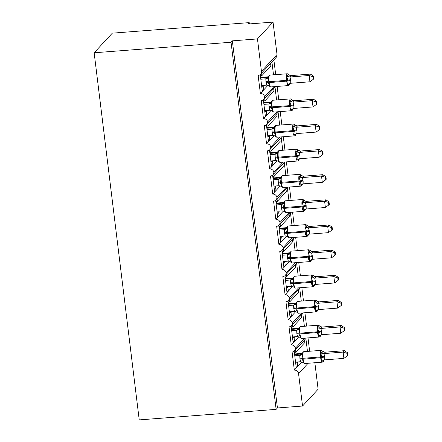 <?xml version="1.0" encoding="UTF-8"?>
<svg xmlns="http://www.w3.org/2000/svg" width="442" height="442" viewBox="0 0 442 442"><rect width="100%" height="100%" fill="white"/><g stroke="black" fill="none" stroke-linecap="round" stroke-linejoin="round"><path stroke-width="0.66" d="M314.864 362.749L318.113 389.22L302.543 406.032L277.427 407.966L276.128 409.369L139.23 419.9L94.152 52.78L112.318 33.161L249.216 22.63L247.918 24.034L273.04 22.1L277.023 54.537A3.873 3.702 42.8 0 1 276.095 57.46L260.526 74.278A3.873 3.702 42.8 0 1 258.145 75.416L260.371 93.522L267.946 85.339M249.376 23.918L249.216 22.63M294.206 351.147L296.278 368.015L297.626 366.556L297.162 362.783L295.648 362.899M304.748 338.141L295.433 348.202A3.873 3.702 42.8 0 1 292.107 352.009L294.328 370.114L296.278 368.015M295.56 349.716L295.864 352.224L304.847 342.528L304.538 340.02M295.864 352.224L294.35 352.34M305.886 338.561L307.466 351.412M308.008 337.892L309.649 351.246M291.118 326.003L293.19 342.87L294.538 341.412L294.074 337.638L292.56 337.754M301.659 312.997L292.35 323.058A3.873 3.702 42.8 0 1 289.018 326.865L291.245 344.97L293.19 342.87M292.471 324.572L292.781 327.08L301.759 317.378L301.45 314.875M292.781 327.08L291.267 327.196M302.798 313.417L304.378 326.268M304.925 312.748L306.56 326.102M288.029 300.853L290.101 317.726L291.449 316.268L290.991 312.494L289.477 312.61M298.577 287.853L289.261 297.914A3.873 3.702 42.8 0 1 285.935 301.72L288.156 319.826L290.101 317.726M289.383 299.427L289.692 301.936L298.67 292.234L298.361 289.725M289.692 301.936L288.178 302.052M299.715 288.272L301.289 301.124M301.836 287.604L303.472 300.952M284.941 275.709L287.013 292.576L288.366 291.123L287.902 287.35L286.388 287.466M295.488 262.708L286.173 272.769A3.873 3.702 42.8 0 1 282.847 276.576L285.068 294.681L287.013 292.576M286.294 274.283L286.604 276.786L295.582 267.09L295.278 264.581M286.604 276.786L285.09 276.907M296.626 263.128L298.201 275.979M298.748 262.454L300.389 275.808M281.858 250.564L283.93 267.432L285.278 265.974L284.814 262.205L283.3 262.321M292.4 237.564L283.084 247.619A3.873 3.702 42.8 0 1 279.758 251.432L281.979 269.537L283.93 267.432M283.212 249.133L283.515 251.642L292.493 241.945L292.19 239.437M283.515 251.642L282.002 251.758M293.538 237.978L295.118 250.835M295.659 237.31L297.3 250.664M278.769 225.42L280.841 242.288L282.189 240.829L281.725 237.061L280.211 237.177M289.311 212.42L279.996 222.475A3.873 3.702 42.8 0 1 276.67 226.287L278.891 244.393L280.841 242.288M280.123 223.989L280.427 226.497L289.411 216.801L289.101 214.293M280.427 226.497L278.913 226.613M290.449 212.834L292.029 225.685M292.571 212.166L294.212 225.519M275.681 200.276L277.753 217.144L279.101 215.685L278.637 211.911L277.123 212.033M286.223 187.27L276.907 197.331A3.873 3.702 42.8 0 1 273.581 201.143L275.808 219.243L277.753 217.144M277.035 198.845L277.344 201.353L286.322 191.657L286.013 189.148M277.344 201.353L275.83 201.469M287.361 187.69L288.941 200.541M289.482 187.021L291.123 200.375M272.592 175.131L274.664 191.999L276.012 190.541L275.554 186.767L274.034 186.883M283.134 162.126L273.825 172.187A3.873 3.702 42.8 0 1 270.493 175.993L272.72 194.099L274.664 191.999M273.946 173.7L274.255 176.209L283.234 166.512L282.924 164.004M274.255 176.209L272.742 176.325M284.278 162.546L285.852 175.397M286.399 161.877L288.035 175.231M269.504 149.987L271.576 166.855L272.929 165.396L272.465 161.623L270.952 161.739M280.051 136.981L270.736 147.042A3.873 3.702 42.8 0 1 267.41 150.849L269.631 168.954L271.576 166.855M270.858 148.556L271.167 151.065L280.145 141.363L279.836 138.86M271.167 151.065L269.653 151.181M281.189 137.401L282.764 150.252M283.311 136.733L284.952 150.087M266.421 124.837L268.487 141.711L269.841 140.252L269.377 136.479L267.863 136.595M276.963 111.837L267.648 121.898A3.873 3.702 42.8 0 1 264.322 125.705L266.543 143.81L268.487 141.711M267.769 123.412L268.079 125.92L277.057 116.218L276.753 113.71M268.079 125.92L266.565 126.036M278.101 112.257L279.681 125.108M280.222 111.588L281.863 124.937M263.333 99.693L265.404 116.561L266.753 115.108L266.288 111.334L264.775 111.45M273.874 86.693L264.559 96.754A3.873 3.702 42.8 0 1 261.233 100.561L263.454 118.666L265.404 116.561M264.686 98.268L264.99 100.77L273.974 91.074L273.664 88.566M264.99 100.77L263.476 100.892M275.012 87.113L276.593 99.964M277.134 86.439L278.775 99.793M297.963 361.921L297.162 362.783M297.626 366.556L301.908 361.937M294.875 336.776L294.074 337.638M294.538 341.412L298.82 336.787M291.792 311.627L290.991 312.494M291.449 316.268L295.731 311.643M288.703 286.482L287.902 287.35M288.366 291.123L292.643 286.499M285.615 261.338L284.814 262.205M285.278 265.974L289.554 261.355M282.526 236.194L281.725 237.061M282.189 240.829L286.466 236.21M279.438 211.049L278.637 211.911M279.101 215.685L283.383 211.066M276.355 185.905L275.554 186.767M276.012 190.541L280.294 185.922M273.267 160.761L272.465 161.623M272.929 165.396L277.206 160.772M270.178 135.611L269.377 136.479M269.841 140.252L274.117 135.628M267.09 110.467L266.288 111.334M266.753 115.108L271.029 110.483M260.244 74.549L262.316 91.417M261.598 73.118L261.907 75.626L270.885 65.93L270.576 63.421M261.907 75.626L260.393 75.742M271.924 61.963L273.504 74.82M273.874 59.863L275.686 74.648M264.001 85.323L263.2 86.19L263.664 89.958M302.543 406.032L298.56 373.601A3.873 3.702 -137.2 0 0 294.328 370.114M295.433 348.202A3.873 3.702 -137.2 0 0 291.245 344.97M292.35 323.058A3.873 3.702 -137.2 0 0 288.156 319.826M289.261 297.914A3.873 3.702 -137.2 0 0 285.068 294.681M286.173 272.769A3.873 3.702 -137.2 0 0 281.979 269.537M283.084 247.619A3.873 3.702 -137.2 0 0 278.891 244.393M279.996 222.475A3.873 3.702 -137.2 0 0 275.808 219.243M276.907 197.331A3.873 3.702 -137.2 0 0 272.72 194.099M273.825 172.187A3.873 3.702 -137.2 0 0 269.631 168.954M270.736 147.042A3.873 3.702 -137.2 0 0 266.543 143.81M267.648 121.898A3.873 3.702 -137.2 0 0 263.454 118.666M264.559 96.754A3.873 3.702 -137.2 0 0 260.371 93.522M277.427 407.966L232.348 40.852L257.465 38.918L261.449 71.355A3.873 3.702 42.8 0 1 260.526 74.278M294.974 353.948L302.068 353.401M291.886 328.804L298.98 328.257M288.797 303.654L295.891 303.113M285.709 278.51L292.808 277.963M282.62 253.365L289.72 252.818M279.537 228.221L286.631 227.674M276.449 203.077L283.543 202.53M273.36 177.933L280.455 177.386M270.272 152.783L277.366 152.241M267.183 127.639L274.283 127.097M264.095 102.494L271.195 101.947M263.2 86.19L261.686 86.306M261.012 77.35L268.106 76.803M257.465 38.918L273.04 22.1M94.152 52.78L231.05 42.25L232.348 40.852M276.128 409.369L231.05 42.25M263.41 90.234L262.183 90.328M266.498 115.379L265.266 115.472M269.587 140.523L268.355 140.617M272.675 165.667L271.443 165.761M275.764 190.811L274.532 190.911M278.847 215.961L277.62 216.055M281.935 241.105L280.703 241.199M285.024 266.25L283.792 266.344M288.112 291.394L286.88 291.488M291.201 316.538L289.969 316.632M294.284 341.683L293.057 341.776M297.372 366.827L296.146 366.926M290.234 83.328L289.289 85.074L288.261 85.588A5.553 1.232 -94.4 0 1 286.72 81.251L286.626 80.499A5.553 1.232 -94.4 0 1 287.079 73.886A5.553 1.232 -94.4 0 1 287.317 73.753L269.731 75.107L268.101 77.035L268.648 77.864L268.056 81.781L269.648 85.975L269.228 86.223L269.648 85.975L266.697 85.118L265.99 82.378L265.808 78.831L267.222 77.427M289.576 84.538L289.891 83.66L289.576 84.538L287.72 84.582L287.996 81.008L286.725 76.472L288.344 74.72M313.058 76.72L313.367 79.228L313.886 78.67L313.577 76.157L313.058 76.72L309.173 75.505L309.941 81.787L290.77 83.267L290.709 79.715L289.996 76.974L309.173 75.505L310.472 74.101L291.405 75.565L290.107 76.969M291.411 75.576A2.84 2.779 151.1 0 1 288.764 74.466L289.654 75.195L291.405 75.565M260.819 79.223L265.813 78.836A2.84 2.779 151.1 0 0 268.101 77.035M260.658 77.936L267.112 77.438M261.592 85.51L266.697 85.118M265.924 78.825L268.648 77.864M287.72 84.582L290.77 83.267M286.725 76.472L289.996 76.974M309.941 81.787L313.367 79.228M313.577 76.157L310.472 74.101M271.195 102.334L270.847 102.511L271.261 101.765L271.736 103.008L271.145 106.925L272.731 111.119L272.316 111.367L272.731 111.119L269.786 110.262L269.073 107.522L268.896 103.975L270.311 102.572M292.665 109.682L292.98 108.804L292.665 109.682L290.808 109.727L290.991 105.4L289.814 101.616L291.433 99.864M316.146 101.864L316.455 104.373L316.975 103.815L316.665 101.301L316.146 101.864L312.256 100.649L313.03 106.936L293.858 108.412L293.886 105.616L293.085 102.119L312.256 100.649L313.555 99.246L294.494 100.715L293.195 102.113M294.499 100.721A2.84 2.779 151.1 0 1 291.853 99.61L292.742 100.34L294.494 100.715M263.907 104.367L268.902 103.986A2.84 2.779 151.1 0 0 271.189 102.179M263.747 103.08L270.2 102.583M264.675 110.655L269.786 110.262M269.012 103.975L271.736 103.008M290.808 109.727L293.858 108.412M289.814 101.616L293.085 102.119M313.03 106.936L316.455 104.373M316.665 101.301L313.555 99.246M274.283 127.478L273.935 127.655L274.344 126.909L274.825 128.152L274.233 132.07L275.819 136.263L275.405 136.517L275.819 136.263L272.874 135.407L272.161 132.666L271.985 129.119L273.399 127.716M295.753 134.827L296.068 133.948L295.753 134.827L293.897 134.871L294.168 131.296L292.897 126.76L294.521 125.009M319.234 127.009L319.544 129.523L320.058 128.959L319.754 126.451L319.234 127.009L315.345 125.793L316.118 132.081L296.941 133.556L296.974 130.76L296.173 127.268L315.345 125.793L316.643 124.39L297.582 125.86L296.284 127.257M296.405 133.617L295.466 135.363L294.433 135.876A5.553 1.232 -94.4 0 1 292.891 131.545L292.803 130.788A5.553 1.232 -94.4 0 1 293.25 124.174A5.553 1.232 -94.4 0 1 293.488 124.047L295.825 125.484L297.582 125.86A2.84 2.779 151.1 0 1 294.941 124.76M266.99 129.512L271.99 129.13A2.84 2.779 151.1 0 0 274.272 127.324M266.835 128.224L273.289 127.727M267.764 135.799L272.874 135.407M272.101 129.119L274.825 128.152M293.897 134.871L296.941 133.556M292.897 126.76L296.173 127.268M316.118 132.081L319.544 129.523M319.754 126.451L316.643 124.39M277.372 152.623L277.023 152.799L277.432 152.054L277.913 153.297L277.322 157.214L278.908 161.407L278.493 161.662L278.908 161.407L275.963 160.551L275.25 157.816L275.068 154.264L276.488 152.86M298.836 159.971L299.157 159.092L298.836 159.971L296.985 160.015L297.256 156.44L295.985 151.904L297.61 150.153M322.323 152.153L322.627 154.667L323.146 154.103L322.837 151.595L322.323 152.153L318.433 150.937L319.207 157.225L300.03 158.7L300.063 155.904L299.256 152.413L318.433 150.937L319.732 149.534L300.671 151.004L299.372 152.407M299.494 158.761L298.554 160.507L297.521 161.021A5.553 1.232 -94.4 0 1 295.98 156.689L295.886 155.932A5.553 1.232 -94.4 0 1 296.339 149.324A5.553 1.232 -94.4 0 1 296.576 149.192L298.914 150.628L300.671 151.004M270.079 154.656L275.079 154.275M269.924 153.368L276.372 152.871A2.84 2.398 -115.3 0 0 277.068 152.755M270.852 160.943L275.963 160.551M275.189 154.264L277.913 153.297M296.985 160.015L300.03 158.7M295.985 151.904L299.256 152.413M319.207 157.225L322.627 154.667M322.837 151.595L319.732 149.534M280.515 177.198L281.002 178.441L280.499 183.115L281.996 186.552L281.576 186.806L281.996 186.552L279.051 185.701L278.338 182.96L278.156 179.408L279.576 178.004M301.925 185.115L302.24 184.237L301.925 185.115L300.068 185.165L300.345 181.59L299.074 177.054L300.698 175.303M325.406 177.297L325.715 179.811L326.235 179.248L325.925 176.739L325.406 177.297L321.522 176.082L322.295 182.369L303.118 183.844L303.151 181.049L302.345 177.557L321.522 176.082L322.82 174.684L303.759 176.148L302.461 177.551M303.764 176.159A2.84 2.779 151.1 0 1 301.113 175.049L302.002 175.772L303.759 176.148M273.167 179.806L278.162 179.419M273.007 178.513L279.46 178.016M273.941 186.088L279.051 185.701M278.278 179.408L281.002 178.441M300.068 185.165L303.118 183.844M299.074 177.054L302.345 177.557M322.295 182.369L325.715 179.811M325.925 176.739L322.82 174.684M283.549 202.911L283.195 203.088L283.609 202.348L284.084 203.585L283.493 207.502L285.084 211.696L284.665 211.95L285.084 211.696L282.134 210.845L281.427 208.105L281.245 204.552L282.659 203.149M305.013 210.265L305.328 209.386L305.013 210.265L303.157 210.309L303.433 206.734L302.162 202.198L303.781 200.447M328.494 202.442L328.804 204.955L329.323 204.397L329.014 201.883L328.494 202.442L324.61 201.226L325.378 207.513L306.207 208.994L306.146 205.442L305.433 202.701L324.61 201.226L325.909 199.828L306.842 201.292L305.544 202.696M306.847 201.303A2.84 2.779 151.1 0 1 304.201 200.193L305.091 200.917L306.842 201.292M276.256 204.95L281.25 204.563A2.84 2.779 151.1 0 0 283.537 202.756M276.095 203.657L282.548 203.16M277.029 211.232L282.134 210.845M281.366 204.552L284.084 203.585M303.157 210.309L306.207 208.994M302.162 202.198L305.433 202.701M325.378 207.513L328.804 204.955M329.014 201.883L325.909 199.828M286.488 228.122L286.698 227.492L287.173 228.735L286.582 232.652L288.173 236.846L287.753 237.094L288.173 236.846L285.223 235.989L284.51 233.249L284.333 229.696L285.747 228.299M308.102 235.409L308.417 234.531L308.102 235.409L306.245 235.453L306.428 231.122L305.251 227.343L306.87 225.591M331.583 227.591L331.892 230.1L332.412 229.542L332.102 227.028L331.583 227.591L327.699 226.376L328.467 232.658L309.295 234.138L309.323 231.343L308.522 227.845L327.699 226.376L328.992 224.972L309.93 226.437L308.632 227.84M307.3 225.348L308.179 226.066L309.93 226.437A2.84 2.779 151.1 0 1 307.289 225.337L305.842 224.624L288.256 225.978A5.553 1.232 85.6 0 0 288.018 226.111A5.553 1.232 85.6 0 0 287.565 232.719L287.659 233.475A5.553 1.232 85.6 0 0 289.201 237.807L286.864 236.371M279.344 230.094L284.339 229.707A2.84 2.779 151.1 0 0 286.626 227.906M279.184 228.801L285.637 228.31M280.112 236.382L285.223 235.989M284.449 229.696L287.173 228.735M306.245 235.453L309.295 234.138M305.251 227.343L308.522 227.845M328.467 232.658L331.892 230.1M332.102 227.028L328.992 224.972M289.72 253.205L289.372 253.377L289.781 252.636L290.261 253.879L289.67 257.796L291.256 261.99L290.842 262.239L291.256 261.99L288.311 261.134L287.598 258.393L287.422 254.846L288.836 253.443M311.19 260.553L311.505 259.675L311.19 260.553L309.334 260.598L309.604 257.023L308.339 252.487L309.958 250.736M334.671 252.736L334.981 255.244L335.495 254.686L335.191 252.172L334.671 252.736L330.782 251.52L331.555 257.802L312.378 259.283L312.411 256.487L311.61 252.99L330.782 251.52L332.08 250.117L313.019 251.581L311.721 252.984M311.848 259.344L310.903 261.089L309.87 261.603A5.553 1.232 -94.4 0 1 308.328 257.266L308.24 256.515A5.553 1.232 -94.4 0 1 308.687 249.901A5.553 1.232 -94.4 0 1 308.925 249.769L311.262 251.211L313.019 251.581A2.84 2.779 151.1 0 1 310.378 250.481M282.427 255.238L287.427 254.852M282.272 253.951L288.725 253.454M283.2 261.526L288.311 261.134M287.538 254.841L290.261 253.879M309.334 260.598L312.378 259.283M308.339 252.487L311.61 252.99M331.555 257.802L334.981 255.244M335.191 252.172L332.08 250.117M292.808 278.349L292.46 278.526L292.869 277.78L293.35 279.024L292.759 282.941L294.344 287.134L293.93 287.383L294.344 287.134L291.4 286.278L290.687 283.537L290.51 279.99L291.924 278.587M314.273 285.698L314.594 284.819L314.273 285.698L312.422 285.742L312.693 282.167L311.422 277.631L313.046 275.88M337.76 277.88L338.064 280.388L338.583 279.83L338.274 277.316L337.76 277.88L333.87 276.664L334.644 282.952L315.466 284.427L315.5 281.631L314.693 278.134L333.87 276.664L335.169 275.261L316.107 276.731L314.809 278.128M314.931 284.488L313.991 286.234L312.958 286.748A5.553 1.232 -94.4 0 1 311.417 282.41L311.323 281.659A5.553 1.232 -94.4 0 1 311.776 275.046A5.553 1.232 -94.4 0 1 312.013 274.913L314.35 276.355L316.107 276.731M285.515 280.383L290.516 280.001M285.361 279.095L291.808 278.598M286.289 286.67L291.4 286.278M290.626 279.99L293.35 279.024M312.422 285.742L315.466 284.427M311.422 277.631L314.693 278.134M334.644 282.952L338.064 280.388M338.274 277.316L335.169 275.261M295.897 303.494L295.549 303.671L295.958 302.925L296.438 304.168L295.936 308.842L297.433 312.279L297.013 312.533L297.433 312.279L294.488 311.422L293.775 308.682L293.593 305.135L295.013 303.731M317.362 310.842L317.682 309.964L317.362 310.842L315.505 310.886L315.781 307.312L314.511 302.776L316.135 301.024M340.843 303.024L341.152 305.538L341.672 304.974L341.362 302.466L340.843 303.024L336.959 301.809L337.732 308.096L318.555 309.571L318.588 306.776L317.781 303.284L336.959 301.809L338.257 300.405L319.196 301.875L317.897 303.273M316.56 300.787L317.439 301.499L319.196 301.875A2.84 2.779 151.1 0 1 316.549 300.775L315.102 300.063L297.521 301.411A5.553 1.232 85.6 0 0 297.284 301.543A5.553 1.232 85.6 0 0 296.831 308.157L296.919 308.908A5.553 1.232 85.6 0 0 298.466 313.245L296.129 311.803M288.604 305.527L293.599 305.146A2.84 2.779 151.1 0 0 295.886 303.339M288.444 304.24L294.897 303.742M289.377 311.814L294.488 311.422M293.715 305.135L296.438 304.168M315.505 310.886L318.555 309.571M314.511 302.776L317.781 303.284M337.732 308.096L341.152 305.538M341.362 302.466L338.257 300.405M298.985 328.638L298.637 328.815L299.046 328.069L299.527 329.312L299.024 333.986L300.521 337.423L300.101 337.677L300.521 337.423L297.571 336.566L296.864 333.832L296.681 330.279L298.096 328.876M320.45 335.986L320.765 335.108L320.45 335.986L318.594 336.031L318.87 332.456L317.599 327.92L319.223 326.168M343.931 328.168L344.241 330.682L344.76 330.119L344.451 327.61L343.931 328.168L340.047 326.953L340.815 333.24L321.643 334.716L321.583 331.168L320.87 328.428L340.047 326.953L341.346 325.55L322.279 327.019L320.986 328.423M319.649 325.931L320.527 326.644L322.279 327.019A2.84 2.779 151.1 0 1 319.638 325.92L318.19 325.207L300.604 326.561A5.553 1.232 85.6 0 0 300.367 326.688A5.553 1.232 85.6 0 0 299.919 333.301L300.007 334.058A5.553 1.232 85.6 0 0 301.549 338.39L299.212 336.948M291.692 330.671L296.687 330.29A2.84 2.779 151.1 0 0 298.974 328.483M291.532 329.384L297.985 328.887M292.466 336.959L297.571 336.566M296.803 330.279L299.527 329.312M318.594 336.031L321.643 334.716M317.599 327.92L320.87 328.428M340.815 333.24L344.241 330.682M344.451 327.61L341.346 325.55M302.068 353.782L301.72 353.959L302.135 353.219L302.61 354.456L302.019 358.374L303.61 362.567L303.19 362.821L303.61 362.567L300.659 361.716L299.952 358.976L299.77 355.423L301.184 354.02M323.538 361.131L323.853 360.252L323.538 361.131L321.682 361.18L321.864 356.849L320.688 353.07L322.306 351.318M347.02 353.313L347.329 355.827L347.848 355.263L347.539 352.755L347.02 353.313L343.136 352.097L343.904 358.385L324.732 359.86L324.759 357.064L323.958 353.572L343.136 352.097L344.428 350.699L325.367 352.163L324.069 353.567M324.196 359.926L323.251 361.672L322.224 362.18A5.553 1.232 -94.4 0 1 320.682 357.849L320.588 357.092A5.553 1.232 -94.4 0 1 321.041 350.484A5.553 1.232 -94.4 0 1 321.279 350.351L323.616 351.788L325.367 352.163A2.84 2.779 151.1 0 1 322.726 351.064M294.781 355.821L299.775 355.434M294.621 354.528L301.074 354.031M295.549 362.103L300.659 361.716M299.886 355.423L302.61 354.456M321.682 361.18L324.732 359.86M320.688 353.07L323.958 353.572M343.904 358.385L347.329 355.827M347.539 352.755L344.428 350.699M298.56 373.601L308.129 363.263M261.449 71.355L277.023 54.537M265.99 82.378A2.84 0.558 173 0 1 268.15 82.532L269.134 82.604A5.553 1.232 85.6 0 0 270.675 86.936L268.338 85.499M269.731 75.107A5.553 1.232 85.6 0 0 269.493 75.239A5.553 1.232 85.6 0 0 269.04 81.853L269.134 82.604L287.996 81.008A2.84 0.558 173 0 1 290.797 80.472M290.709 79.715A2.84 0.558 173 0 0 287.902 80.256L268.056 81.781A2.84 0.558 173 0 0 265.896 81.626M267.084 77.449A2.84 2.398 -115.3 0 0 267.802 77.317M289.969 83.472A2.84 2.398 -115.3 0 0 288.919 84.709M287.792 75.521A2.84 2.398 -115.3 0 0 290.134 76.958M269.073 107.522A2.84 0.558 173 0 1 271.239 107.677L272.222 107.749A5.553 1.232 85.6 0 0 273.764 112.08L271.427 110.644M292.913 109.213L292.377 110.218L291.35 110.732A5.553 1.232 -94.4 0 1 289.803 106.395L291.079 106.152A2.84 0.558 173 0 1 293.886 105.616M293.792 104.859A2.84 0.558 173 0 0 290.991 105.4L289.714 105.644A5.553 1.232 -94.4 0 1 290.167 99.03A5.553 1.232 -94.4 0 1 290.405 98.897L272.819 100.251A5.553 1.232 85.6 0 0 272.581 100.384A5.553 1.232 85.6 0 0 272.128 106.997L272.222 107.749L289.803 106.395L289.714 105.644L271.145 106.925A2.84 0.558 173 0 0 268.985 106.771M270.173 102.594A2.84 2.398 -115.3 0 0 270.891 102.461M293.057 108.616A2.84 2.398 -115.3 0 0 292.007 109.854M290.88 100.665A2.84 2.398 -115.3 0 0 293.223 102.102M272.161 132.666A2.84 0.558 173 0 1 274.327 132.827L275.311 132.893A5.553 1.232 85.6 0 0 276.852 137.23L274.515 135.788M293.488 124.047L275.907 125.395A5.553 1.232 85.6 0 0 275.67 125.528A5.553 1.232 85.6 0 0 275.217 132.141L275.311 132.893L294.168 131.296A2.84 0.558 173 0 1 296.974 130.76M296.88 130.003A2.84 0.558 173 0 0 294.074 130.545L274.233 132.07A2.84 0.558 173 0 0 272.068 131.915M273.261 127.738A2.84 2.398 -115.3 0 0 273.979 127.611M296.146 133.76A2.84 2.398 -115.3 0 0 295.096 134.998M293.963 125.81A2.84 2.398 -115.3 0 0 296.311 127.246M275.25 157.816A2.84 0.558 173 0 1 277.416 157.971L278.399 158.043A5.553 1.232 85.6 0 0 279.941 162.374L277.604 160.932M296.576 149.192L278.996 150.545A5.553 1.232 85.6 0 0 278.758 150.672A5.553 1.232 85.6 0 0 278.305 157.286L278.399 158.043L297.256 156.44A2.84 0.558 173 0 1 300.063 155.904M299.969 155.153A2.84 0.558 173 0 0 297.162 155.689L277.322 157.214A2.84 0.558 173 0 0 275.156 157.059M275.068 154.264A2.84 2.779 151.1 0 0 277.361 152.468M299.234 158.905A2.84 2.398 -115.3 0 0 298.179 160.148M297.052 150.954A2.84 2.398 -115.3 0 0 299.4 152.391M298.024 149.904A2.84 2.779 151.1 0 0 300.676 151.015M278.338 182.96A2.84 0.558 173 0 1 280.499 183.115L281.482 183.187A5.553 1.232 85.6 0 0 283.029 187.518L280.692 186.076M302.582 183.911L301.643 185.657L300.61 186.165A5.553 1.232 -94.4 0 1 299.068 181.833L300.345 181.59A2.84 0.558 173 0 1 303.151 181.049M303.057 180.297A2.84 0.558 173 0 0 300.251 180.833L298.974 181.076A5.553 1.232 -94.4 0 1 299.427 174.468A5.553 1.232 -94.4 0 1 299.665 174.336L282.084 175.689A5.553 1.232 85.6 0 0 281.841 175.822A5.553 1.232 85.6 0 0 281.394 182.43L281.482 183.187L299.068 181.833L298.974 181.076L280.41 182.358A2.84 0.558 173 0 0 278.245 182.203M278.156 179.408A2.84 2.779 151.1 0 0 280.449 177.612M279.432 178.032A2.84 2.398 -115.3 0 0 280.156 177.899M302.317 184.049A2.84 2.398 -115.3 0 0 301.267 185.292M300.14 176.098A2.84 2.398 -115.3 0 0 302.483 177.535M281.427 208.105A2.84 0.558 173 0 1 283.587 208.259L284.571 208.331A5.553 1.232 85.6 0 0 286.112 212.663L283.775 211.226M305.262 209.795L304.726 210.801L303.698 211.309A5.553 1.232 -94.4 0 1 302.157 206.978L303.433 206.734A2.84 0.558 173 0 1 306.234 206.193M306.146 205.442A2.84 0.558 173 0 0 303.339 205.978L302.063 206.221A5.553 1.232 -94.4 0 1 302.516 199.613A5.553 1.232 -94.4 0 1 302.753 199.48L285.167 200.834A5.553 1.232 85.6 0 0 284.93 200.966A5.553 1.232 85.6 0 0 284.477 207.574L284.571 208.331L302.157 206.978L302.063 206.221L283.493 207.502A2.84 0.558 173 0 0 281.333 207.348M282.521 203.176A2.84 2.398 -115.3 0 0 283.245 203.044M305.405 209.199A2.84 2.398 -115.3 0 0 304.356 210.436M303.229 201.243A2.84 2.398 -115.3 0 0 305.571 202.685M284.51 233.249A2.84 0.558 173 0 1 286.676 233.404L306.516 231.879A2.84 0.558 173 0 1 309.323 231.343M308.759 234.199L307.814 235.945L306.787 236.453A5.553 1.232 -94.4 0 1 305.245 232.122L305.151 231.37A5.553 1.232 -94.4 0 1 305.604 224.757A5.553 1.232 -94.4 0 1 305.842 224.624M309.229 230.586A2.84 0.558 173 0 0 306.428 231.122L286.582 232.652A2.84 0.558 173 0 0 284.421 232.492M285.609 228.321A2.84 2.398 -115.3 0 0 286.328 228.188M308.494 234.343A2.84 2.398 -115.3 0 0 307.444 235.58M306.317 226.387A2.84 2.398 -115.3 0 0 308.66 227.829M287.598 258.393A2.84 0.558 173 0 1 289.764 258.548L290.748 258.62A5.553 1.232 85.6 0 0 292.289 262.951L289.952 261.515M308.925 249.769L291.344 251.122A5.553 1.232 85.6 0 0 291.107 251.255A5.553 1.232 85.6 0 0 290.654 257.868L290.748 258.62L309.604 257.023A2.84 0.558 173 0 1 312.411 256.487M312.317 255.73A2.84 0.558 173 0 0 309.511 256.272L289.67 257.796A2.84 0.558 173 0 0 287.51 257.642M287.422 254.846A2.84 2.779 151.1 0 0 289.709 253.051M288.698 253.465A2.84 2.398 -115.3 0 0 289.416 253.332M311.582 259.487A2.84 2.398 -115.3 0 0 310.533 260.725M309.4 251.537A2.84 2.398 -115.3 0 0 311.748 252.973M290.687 283.537A2.84 0.558 173 0 1 292.853 283.692L293.836 283.764A5.553 1.232 85.6 0 0 295.378 288.101L293.04 286.659M312.013 274.913L294.433 276.267A5.553 1.232 85.6 0 0 294.195 276.399A5.553 1.232 85.6 0 0 293.742 283.013L293.836 283.764L312.693 282.167A2.84 0.558 173 0 1 315.5 281.631M315.406 280.874A2.84 0.558 173 0 0 312.599 281.416L292.759 282.941A2.84 0.558 173 0 0 290.593 282.786M290.51 279.99A2.84 2.779 151.1 0 0 292.797 278.195M291.786 278.609A2.84 2.398 -115.3 0 0 292.505 278.477M314.671 284.631A2.84 2.398 -115.3 0 0 313.621 285.869M312.488 276.681A2.84 2.398 -115.3 0 0 314.837 278.117M313.461 275.626A2.84 2.779 151.1 0 0 316.113 276.736M293.775 308.682A2.84 0.558 173 0 1 295.936 308.842L315.781 307.312A2.84 0.558 173 0 1 318.588 306.776M318.019 309.632L317.08 311.378L316.047 311.892A5.553 1.232 -94.4 0 1 314.505 307.56L314.411 306.803A5.553 1.232 -94.4 0 1 314.864 300.19A5.553 1.232 -94.4 0 1 315.102 300.063M318.494 306.019A2.84 0.558 173 0 0 315.687 306.56L295.847 308.085A2.84 0.558 173 0 0 293.681 307.93M294.869 303.753A2.84 2.398 -115.3 0 0 295.593 303.626M317.754 309.776A2.84 2.398 -115.3 0 0 316.704 311.013M315.577 301.825A2.84 2.398 -115.3 0 0 317.925 303.262M296.864 333.832A2.84 0.558 173 0 1 299.024 333.986L318.87 332.456A2.84 0.558 173 0 1 321.671 331.92M320.699 335.517L320.168 336.522L319.135 337.036A5.553 1.232 -94.4 0 1 317.594 332.704L317.5 331.948A5.553 1.232 -94.4 0 1 317.953 325.34A5.553 1.232 -94.4 0 1 318.19 325.207M321.583 331.168A2.84 0.558 173 0 0 318.776 331.704L298.936 333.229A2.84 0.558 173 0 0 296.77 333.075M297.958 328.898A2.84 2.398 -115.3 0 0 298.682 328.771M320.842 334.92A2.84 2.398 -115.3 0 0 319.793 336.163M318.665 326.969A2.84 2.398 -115.3 0 0 321.008 328.406M299.952 358.976A2.84 0.558 173 0 1 302.113 359.131L303.096 359.202A5.553 1.232 85.6 0 0 304.637 363.534L302.3 362.092M321.279 350.351L303.693 351.705A5.553 1.232 85.6 0 0 303.455 351.838A5.553 1.232 85.6 0 0 303.002 358.445L303.096 359.202L321.953 357.606A2.84 0.558 173 0 1 324.759 357.064M324.666 356.313A2.84 0.558 173 0 0 321.864 356.849L302.019 358.374A2.84 0.558 173 0 0 299.858 358.219M299.77 355.423A2.84 2.779 151.1 0 0 302.063 353.628M301.046 354.048A2.84 2.398 -115.3 0 0 301.764 353.915M323.931 360.064A2.84 2.398 -115.3 0 0 322.881 361.307M321.754 352.114A2.84 2.398 -115.3 0 0 324.096 353.55M263.614 99.422L275.515 86.566M266.703 124.567L278.604 111.71M269.786 149.711L281.692 136.854M272.874 174.855L284.781 161.999M275.963 199.999L287.869 187.148M279.051 225.149L290.952 212.293M282.14 250.294L294.041 237.437M285.228 275.438L297.129 262.581M288.311 300.582L300.217 287.725M291.4 325.726L303.306 312.87M294.488 350.871L306.394 338.014M260.808 75.715L261.078 77.903M263.896 100.859L264.167 103.047M266.985 126.003L267.255 128.191M270.073 151.147L270.338 153.335M273.156 176.292L273.427 178.48M276.244 201.436L276.515 203.624M279.333 226.58L279.604 228.774M282.421 251.73L282.692 253.918M285.51 276.874L285.775 279.062M288.598 302.019L288.864 304.207M291.681 327.163L291.952 329.351M294.77 352.307L295.041 354.495M288.261 85.588L270.675 86.936M288.775 74.477L287.317 73.753M268.112 77.19L267.758 77.361L268.172 76.621M291.35 110.732L273.764 112.08M291.864 99.621L290.405 98.897M271.255 101.77L272.819 100.251M292.908 109.218L293.322 108.472M294.433 135.876L276.852 137.23M274.344 126.915L275.907 125.395M297.521 161.021L279.941 162.374M277.432 152.059L278.996 150.545M300.61 186.165L283.029 187.518M301.124 175.06L299.665 174.336M280.515 177.203L282.084 175.689M280.46 177.767L280.112 177.944L280.521 177.198M303.698 211.309L286.112 212.663M304.212 200.204L302.753 199.48M283.604 202.353L285.167 200.834M305.256 209.801L305.671 209.055M306.787 236.453L289.201 237.807M286.692 227.497L288.256 225.978M309.87 261.603L292.289 262.951M289.781 252.642L291.344 251.122M312.958 286.748L295.378 288.101M292.869 277.786L294.433 276.267M316.047 311.892L298.466 313.245M295.958 302.93L297.521 301.411M319.135 337.036L301.549 338.39M299.041 328.074L300.604 326.561M320.693 335.522L321.107 334.776M322.224 362.18L304.637 363.534M302.129 353.219L303.693 351.705"/></g></svg>
